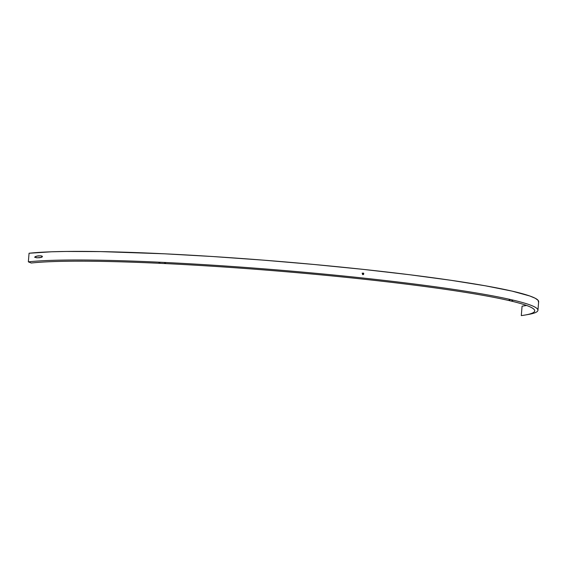 <?xml version="1.0" encoding="UTF-8"?>
<svg xmlns="http://www.w3.org/2000/svg" width="567" height="567" viewBox="0 0 567 567"><rect width="100%" height="100%" fill="white"/><g stroke="black" fill="none" stroke-linecap="round" stroke-linejoin="round"><path stroke-width="0.85" d="M362.639 273.202L363.773 273.443L363.341 274.57L362.377 273.733L363.185 273.025L363.688 273.315L363.596 274.428L362.774 274.513L362.377 273.889L363.185 273.025M509.038 300.078L510.059 299.908L509.046 300.056M511.767 300.723L512.774 300.538L511.781 300.666M164.614 262.932L165.599 263.138L164.643 262.875M158.916 262.656L159.901 262.868L158.944 262.606M39.761 257.702L36.628 257.772L34.608 257.205L35.678 256.419L39.045 255.795L37.379 255.993L40.789 255.809L42.291 256.27L42.263 256.894L41.108 257.439L37.181 257.801L34.608 257.205L36.784 256.114L40.789 255.809L42.086 256.128L42.376 256.766L39.669 257.709M521.293 315.613L522.072 306.166A260.905 18.654 -175.3 0 0 526.573 305.457L522.072 306.166L521.293 315.613A260.905 18.654 4.7 0 0 534.716 310.886A260.905 18.654 4.7 0 0 321.893 274.96A260.905 18.654 4.7 0 0 31.256 263.017A260.905 18.654 4.7 0 1 355.977 278.376A260.905 18.654 4.7 0 1 524.829 315.075A260.905 18.654 4.7 0 1 521.293 315.613M362.405 273.244L362.646 274.442M537.941 310.298L538.65 301.701A264.073 18.881 -175.3 0 0 323.211 265.335A264.073 18.881 -175.3 0 0 29.059 253.251L28.35 261.855L31.256 263.017L28.35 261.855A264.073 18.881 4.7 0 1 322.51 273.939A264.073 18.881 4.7 0 1 537.941 310.298A264.073 18.881 4.7 0 1 526.318 314.805M538.522 302.176L538.097 300.304L535.198 298.242L529.854 296.009L512.065 291.112L485.38 285.803L450.822 280.275L409.672 274.74L363.482 269.403L313.983 264.47L263.045 260.118L212.568 256.518L164.458 253.803L100.628 251.599L65.97 251.457L51.519 251.791L29.059 253.251L28.35 261.855A264.073 18.881 -175.3 0 1 357.012 277.398A264.073 18.881 -175.3 0 1 527.934 314.543L524.829 315.075M37.904 255.915L38.471 255.845M363.596 274.428L363.05 274.598M362.54 274.556L362.809 274.024L362.129 273.152"/></g></svg>

